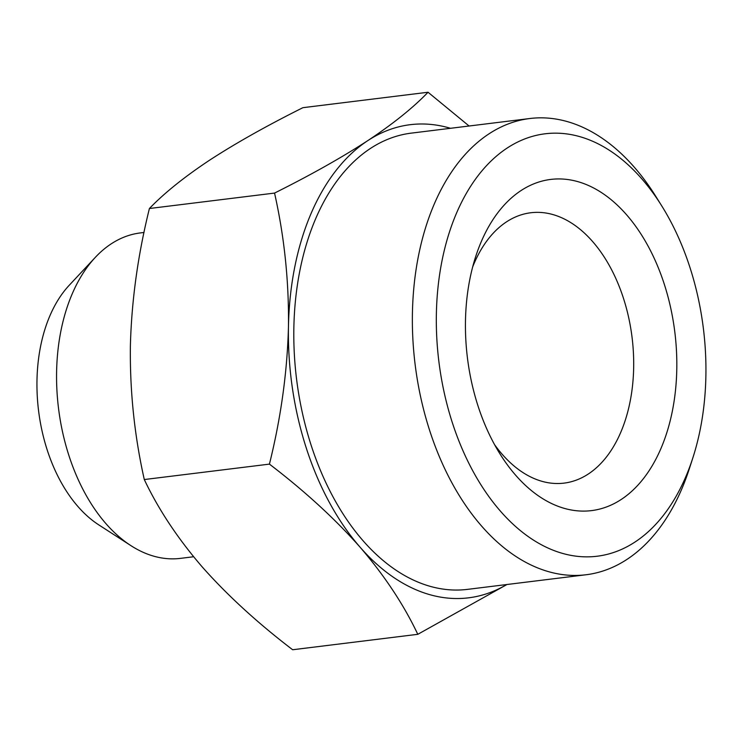 <?xml version="1.0" encoding="UTF-8"?>
<svg xmlns="http://www.w3.org/2000/svg" width="742" height="742" viewBox="0 0 742 742"><rect width="100%" height="100%" fill="white"/><g stroke="black" fill="none" stroke-linecap="round" stroke-linejoin="round"><path stroke-width="1.11" d="M144.031 232.469L140.349 232.923A163.954 102.674 83 0 0 95.375 257.307A163.954 102.674 83 0 0 105.856 523.546A163.954 102.674 83 0 0 130.926 545.639A163.954 102.674 83 0 0 180.473 558.374L193.616 556.75M130.926 545.639L98.723 524.844A136.203 85.302 -97 0 1 77.901 506.48A136.203 85.302 -97 0 1 69.191 285.308L95.375 257.307M692.898 457.721L689.457 468.36A229.844 143.939 -97 0 1 681.861 488.774A229.844 143.939 -97 0 1 586.078 574.753L467.516 589.371A229.844 143.939 -97 0 1 319.728 468.684A229.844 143.939 -97 0 1 315.489 219.122A229.844 143.939 -97 0 1 411.272 133.133L529.834 118.516A229.844 143.939 -97 0 1 634.429 167.349A229.844 143.939 -97 0 1 655.956 196.621L661.873 206.109A212.824 133.282 83 0 0 641.941 178.998A212.824 133.282 83 0 0 456.404 213.408A212.824 133.282 83 0 0 500.321 511.025A212.824 133.282 83 0 0 692.898 457.721A212.824 133.282 83 0 0 661.873 206.109M586.078 574.753A229.844 143.939 -97 0 1 481.484 525.93A229.844 143.939 -97 0 1 434.061 204.504A229.844 143.939 -97 0 1 529.834 118.516M472.663 266.944A136.203 85.302 -97 0 1 530.753 212.759A136.203 85.302 -97 0 1 592.737 241.688A136.203 85.302 -97 0 1 632.314 387.565A136.203 85.302 -97 0 1 564.087 483.116A136.203 85.302 -97 0 1 502.102 454.187A136.203 85.302 -97 0 1 494.58 444.662M515.616 475.168A166.848 104.492 83 0 0 661.076 448.196A166.848 104.492 83 0 0 626.647 214.865A166.848 104.492 83 0 0 475.668 256.649A166.848 104.492 83 0 0 499.987 453.918A166.848 104.492 83 0 0 515.616 475.168M450.505 128.301A238.358 149.272 83 0 0 367.772 140.637A238.358 149.272 83 0 0 288.462 326.573A238.358 149.272 83 0 0 360.083 547.188A238.358 149.272 83 0 0 506.758 584.538M506.962 584.511L417.792 634.317C403.778 604.684 384.532 575.644 360.083 547.188C335.013 518.825 304.786 491.13 269.429 464.121C280.949 417.7 287.293 371.853 288.462 326.573C289.009 281.376 284.372 236.874 274.549 193.078C310.759 174.991 341.83 157.508 367.772 140.637C393.075 123.849 413.164 107.72 428.041 92.249L469.092 126.01M274.549 193.078L149.411 208.511C164.288 193.041 184.378 176.911 209.68 160.124C235.622 143.252 266.693 125.769 302.903 107.683L428.041 92.249M417.792 634.317L292.654 649.751C257.288 622.733 227.071 595.047 202 566.675C177.542 538.228 158.306 509.179 144.291 479.545L269.429 464.121M149.411 208.511C137.891 254.923 131.547 300.77 130.379 346.06C129.831 391.257 134.469 435.749 144.291 479.545"/></g></svg>
